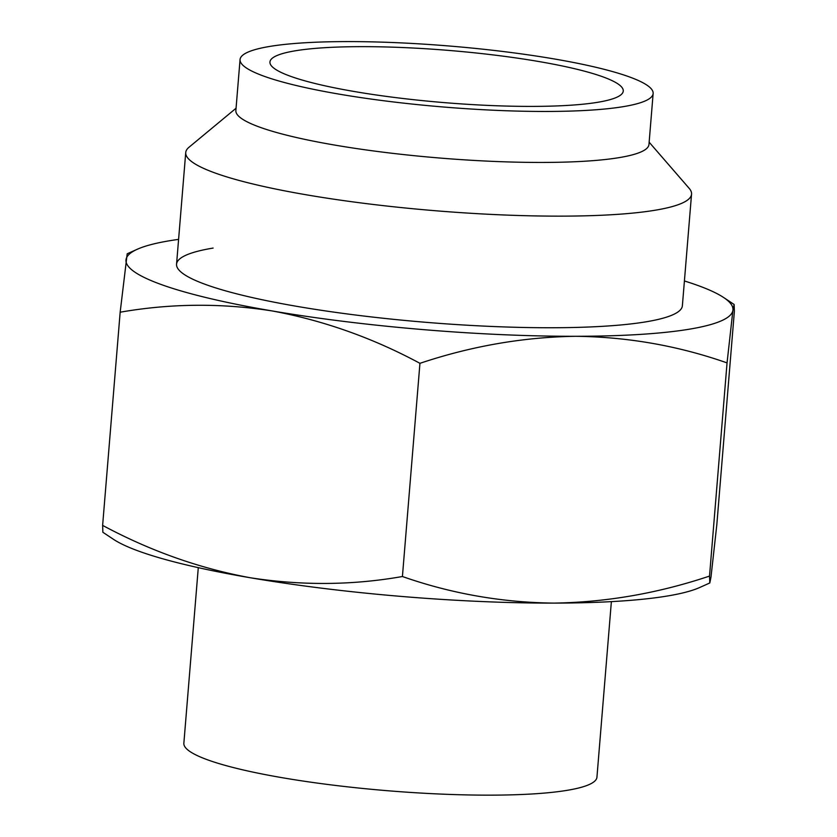 <?xml version="1.0" encoding="UTF-8"?>
<svg xmlns="http://www.w3.org/2000/svg" width="837" height="837" viewBox="0 0 837 837"><rect width="100%" height="100%" fill="white"/><g stroke="black" fill="none" stroke-linecap="round" stroke-linejoin="round"><path stroke-width="1.26" d="M295.482 50.764A177.256 26.198 -175.3 0 1 495.138 55.158A177.256 26.198 -175.3 0 1 623.262 91.055A177.256 26.198 -175.3 0 1 597.733 102.292A177.256 26.198 -175.3 0 1 398.067 97.898A177.256 26.198 -175.3 0 1 269.943 62.001A177.256 26.198 -175.3 0 1 295.482 50.764M623.293 106.655A207.241 30.634 -175.3 0 1 389.854 101.518A207.241 30.634 -175.3 0 1 240.062 59.542A207.241 30.634 -175.3 0 1 269.912 46.401A207.241 30.634 -175.3 0 1 503.351 51.538A207.241 30.634 -175.3 0 1 653.142 93.503A207.241 30.634 -175.3 0 1 623.293 106.655M653.142 93.503L648.957 144.487A207.241 30.634 -175.3 0 1 619.098 157.638A207.241 30.634 -175.3 0 1 385.669 152.501A207.241 30.634 -175.3 0 1 235.867 110.526L240.062 59.542M649.146 142.196L689.175 188.346A253.757 37.508 -175.3 0 1 691.55 194.163A253.757 37.508 -175.3 0 1 654.994 210.254A253.757 37.508 -175.3 0 1 369.159 203.966A253.757 37.508 -175.3 0 1 185.73 152.575A253.757 37.508 -175.3 0 1 189.036 147.218L236.055 108.235M611.376 601.625L596.938 777.196A207.241 30.634 -175.3 0 1 490.702 795.15A207.241 30.634 -175.3 0 1 283.408 777.908A207.241 30.634 -175.3 0 1 183.858 743.235L198.285 567.664M691.55 194.163L682.375 305.767A253.757 37.508 -175.3 0 1 645.819 321.858A253.757 37.508 -175.3 0 1 359.983 315.57A253.757 37.508 -175.3 0 1 176.555 264.178A253.757 37.508 -175.3 0 1 213.111 248.076M684.415 280.97A304.511 45.01 -175.3 0 1 723.566 297.459A304.511 45.01 -175.3 0 1 732.919 310.307A304.511 45.01 -175.3 0 1 689.092 329.234A304.511 45.01 -175.3 0 1 575.699 336.296C523.292 337.091 471.367 346.099 419.944 363.321C372.81 337.96 323.574 320.498 272.255 310.956C221.439 302.973 170.738 303.392 120.162 312.211L127.193 253.789L137.278 249.259A304.511 45.01 -175.3 0 1 178.595 239.382M709.807 582.96L699.722 587.49A304.511 45.01 -175.3 0 1 553.77 603.111A304.511 45.01 -175.3 0 1 250.326 577.76C301.77 585.743 352.471 585.325 402.419 576.515C451.143 593.611 501.593 602.483 553.77 603.111C606.187 602.316 658.102 593.307 709.525 576.086L709.807 582.96L710.979 577.122L716.838 524.537L734.373 311.343L734.133 304.469L732.919 310.307L727.05 362.892C678.326 345.796 627.876 336.924 575.699 336.296A304.511 45.01 -175.3 0 1 272.255 310.956A304.511 45.01 -175.3 0 1 126.021 259.627A304.511 45.01 -175.3 0 1 137.278 249.259M102.867 532.269L102.627 525.395C150.378 550.987 199.604 568.438 250.326 577.76A304.511 45.01 -175.3 0 1 113.434 539.29L102.867 532.269M727.05 362.892L709.525 576.086M419.944 363.321L402.419 576.515M120.162 312.211L102.627 525.395M185.73 152.575L176.555 264.178M723.566 297.459L734.133 304.469"/></g></svg>
